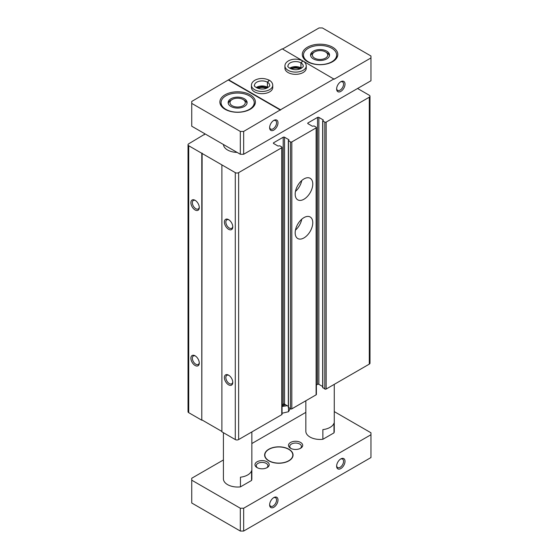 <?xml version="1.0" encoding="UTF-8"?>
<svg xmlns="http://www.w3.org/2000/svg" width="559" height="559" viewBox="0 0 559 559"><rect width="100%" height="100%" fill="white"/><g stroke="black" fill="none" stroke-linecap="round" stroke-linejoin="round"><path stroke-width="0.84" d="M316.394 384.997L317.54 384.34A0.95 0.545 0 0 1 318.875 384.34L318.875 117.411L323.235 119.926L322.816 120.94L324.821 122.1A0.95 0.545 0 0 0 326.163 122.1L369.296 97.196A2.369 1.37 0 0 0 369.995 96.232A2.369 1.37 0 0 0 369.296 95.261L357.571 88.49M205.139 133.943L188.718 143.81A2.369 1.37 0 0 0 188.027 144.781A2.369 1.37 0 0 0 188.718 145.745L235.29 172.633A2.369 1.37 0 0 0 238.637 172.633L281.771 147.73A0.95 0.545 0 0 0 282.05 147.338A0.95 0.545 0 0 0 281.771 146.954L279.766 145.794L278.005 146.039L273.651 143.523L273.651 142.748A0.95 0.545 0 0 0 273.372 143.132A0.95 0.545 0 0 0 273.651 143.523M204.301 134.817L204.301 134.433M188.027 144.781L188.027 411.704A2.369 1.37 0 0 0 188.718 412.675L201.785 420.214L201.785 153.292M195.084 365.474A5.925 3.417 -120 0 0 199.277 363.057A5.925 3.417 -120 0 0 195.084 355.803A5.925 3.417 -120 0 0 190.898 358.221A5.925 3.417 -120 0 0 195.084 365.474M195.084 209.96A5.925 3.417 -120 0 0 199.277 207.543A5.925 3.417 -120 0 0 195.084 200.29A5.925 3.417 -120 0 0 190.898 202.707A5.925 3.417 -120 0 0 195.084 209.96M201.785 420.214L202.12 153.096M202.12 420.026L221.888 431.436M282.05 147.338L282.05 414.268A0.95 0.545 0 0 1 281.771 414.659L238.637 439.563A2.369 1.37 0 0 1 235.29 439.563L221.888 431.821L221.888 164.891M228.589 384.823A5.925 3.417 -120 0 0 232.775 382.405A5.925 3.417 -120 0 0 228.589 375.152A5.925 3.417 -120 0 0 224.404 377.57A5.925 3.417 -120 0 0 228.589 384.823M228.589 229.302A5.925 3.417 -120 0 0 232.775 226.884A5.925 3.417 -120 0 0 228.589 219.631A5.925 3.417 -120 0 0 224.404 222.049A5.925 3.417 -120 0 0 228.589 229.302M273.651 142.748L283.196 137.234A0.95 0.545 0 0 1 284.538 137.234L288.891 139.75L288.332 140.575L290.484 141.923A0.95 0.545 0 0 0 291.826 141.923L316.114 127.899A0.95 0.545 0 0 0 316.394 127.515A0.95 0.545 0 0 0 316.114 127.131L314.102 125.971L312.341 126.208L307.988 123.693L307.988 122.924A0.95 0.545 0 0 0 307.709 123.308A0.95 0.545 0 0 0 307.988 123.693M282.05 404.828L283.196 404.164L283.196 137.234M288.332 406.358L284.538 404.164A0.95 0.545 0 0 0 283.196 404.164M288.472 407.308L290.484 408.853A0.95 0.545 0 0 0 291.826 408.853L316.114 394.829A0.95 0.545 0 0 0 316.394 394.444L316.394 127.515M303.97 237.91A12.438 7.183 -60 0 1 297.751 238.532A12.438 7.183 -60 0 1 297.751 224.166A12.438 7.183 -60 0 1 310.189 216.99A12.438 7.183 -60 0 1 312.097 226.954A12.438 7.183 -60 0 1 303.97 237.91M303.97 199.228A12.438 7.183 -60 0 1 297.751 199.843A12.438 7.183 -60 0 1 297.751 185.483A12.438 7.183 -60 0 1 310.189 178.3A12.438 7.183 -60 0 1 312.097 188.271A12.438 7.183 -60 0 1 303.97 199.228M307.988 122.924L317.54 117.411A0.95 0.545 0 0 1 318.875 117.411M318.875 384.34L322.676 386.528M322.816 387.478L324.821 389.029A0.95 0.545 0 0 0 326.163 389.029L369.296 364.126A2.369 1.37 0 0 0 369.995 363.154L369.995 96.232M237.1 152.397A14.213 8.203 180 0 1 223.432 144.508M228.966 219.876A4.898 2.83 -120 0 0 226.863 219.813A4.898 2.83 -120 0 0 226.115 223.733A4.898 2.83 -120 0 0 229.316 228.051A4.898 2.83 -120 0 0 231.761 228.289A4.898 2.83 -120 0 0 232.761 226.437M195.468 200.534A4.898 2.83 -120 0 0 193.365 200.464A4.898 2.83 -120 0 0 192.61 204.391A4.898 2.83 -120 0 0 195.811 208.71A4.898 2.83 -120 0 0 198.263 208.947A4.898 2.83 -120 0 0 199.256 207.096M228.966 375.389A4.898 2.83 -120 0 0 226.863 375.327A4.898 2.83 -120 0 0 226.115 379.247A4.898 2.83 -120 0 0 229.316 383.565A4.898 2.83 -120 0 0 231.761 383.809A4.898 2.83 -120 0 0 232.761 381.951M195.468 356.048A4.898 2.83 -120 0 0 193.365 355.985A4.898 2.83 -120 0 0 192.61 359.905A4.898 2.83 -120 0 0 195.811 364.223A4.898 2.83 -120 0 0 198.263 364.461A4.898 2.83 -120 0 0 199.256 362.609M301.762 180.515A12.438 7.183 -60 0 1 295.452 191.437M301.762 219.205A12.438 7.183 -60 0 1 295.452 230.126M240.314 154.256L240.314 131.435L191.737 103.387L191.737 126.208L240.314 154.256L243.661 154.256L370.973 80.755L370.973 57.933L334.121 79.21L282.19 48.843L228.589 79.79L280.52 109.767L334.121 78.819M322.871 439.283L322.871 429.612A14.213 8.203 0 0 0 333.982 423.198L333.982 432.869L322.871 439.283A14.213 8.203 180 0 1 305.836 431.241L305.836 400.761M334.261 384.354L334.261 431.241A14.213 8.203 180 0 1 333.982 432.869M251.85 431.932L251.85 478.825A14.213 8.203 180 0 1 251.564 480.454L251.564 470.783A14.213 8.203 0 0 1 240.454 477.197L240.454 486.868A14.213 8.203 180 0 1 223.418 478.825L223.418 432.708M249.363 95.841A16.581 9.573 180 0 1 254.219 102.611A16.581 9.573 180 0 1 237.631 112.184A16.581 9.573 180 0 1 221.05 102.611A16.581 9.573 180 0 1 231.286 93.765A16.581 9.573 180 0 1 249.363 95.841M244.332 98.74A9.475 5.471 180 0 1 247.113 102.611A9.475 5.471 180 0 1 237.631 108.083A9.475 5.471 180 0 1 228.156 102.611A9.475 5.471 180 0 1 234.004 97.559A9.475 5.471 180 0 1 244.332 98.74M331.773 48.263A16.581 9.573 180 0 1 336.63 55.027A16.581 9.573 180 0 1 320.048 64.606A16.581 9.573 180 0 1 303.467 55.027A16.581 9.573 180 0 1 313.704 46.187A16.581 9.573 180 0 1 331.773 48.263M326.749 51.162A9.475 5.471 180 0 1 329.524 55.027A9.475 5.471 180 0 1 320.048 60.498A9.475 5.471 180 0 1 310.573 55.027A9.475 5.471 180 0 1 316.422 49.975A9.475 5.471 180 0 1 326.749 51.162M340.822 468.575A5.925 3.417 -60 0 1 336.63 466.157A5.925 3.417 -60 0 1 340.822 458.904A5.925 3.417 -60 0 1 345.008 461.322A5.925 3.417 -60 0 1 340.822 468.575M273.819 507.258A5.925 3.417 -60 0 1 269.627 504.84A5.925 3.417 -60 0 1 273.819 497.587A5.925 3.417 -60 0 1 278.005 500.005A5.925 3.417 -60 0 1 273.819 507.258M223.418 459.952L191.737 478.245L191.737 503.002L240.314 531.05L243.661 531.05L370.973 457.548L370.973 432.792L334.261 411.599M243.661 531.05L243.661 508.229L370.973 434.727M305.836 412.367L251.85 443.539M240.314 531.05L240.314 508.229L243.661 508.229M191.737 480.181L240.314 508.229M340.822 91.397A5.925 3.417 -60 0 1 336.63 88.972A5.925 3.417 -60 0 1 340.822 81.719A5.925 3.417 -60 0 1 345.008 84.136A5.925 3.417 -60 0 1 340.822 91.397M273.819 130.079A5.925 3.417 -60 0 1 269.627 127.662A5.925 3.417 -60 0 1 273.819 120.409A5.925 3.417 -60 0 1 278.005 122.826A5.925 3.417 -60 0 1 273.819 130.079M280.52 109.767L243.661 131.435L243.661 154.256M370.973 57.933L370.973 55.998L322.396 27.95L319.042 27.95L282.526 49.031M191.737 103.387L191.737 101.452L228.589 79.79M307.485 61.7A17.769 10.258 0 0 0 326.847 63.929A17.769 10.258 0 0 0 337.818 54.447A17.769 10.258 0 0 0 332.612 47.194A17.769 10.258 0 0 0 313.25 44.972A17.769 10.258 0 0 0 302.279 54.447A17.769 10.258 0 0 0 307.485 61.7M225.067 109.284A17.769 10.258 0 0 0 244.437 111.507A17.769 10.258 0 0 0 255.4 102.031A17.769 10.258 0 0 0 250.194 94.778A17.769 10.258 0 0 0 230.832 92.556A17.769 10.258 0 0 0 219.869 102.031A17.769 10.258 0 0 0 225.067 109.284M240.314 131.435L243.661 131.435M280.52 110.158L228.589 80.175M268.788 460.84A14.213 8.203 0 0 0 284.279 462.614A14.213 8.203 0 0 0 293.056 455.033A14.213 8.203 0 0 0 278.843 446.83A14.213 8.203 0 0 0 264.631 455.033A14.213 8.203 0 0 0 268.788 460.84M251.564 480.454L240.454 486.868M290.568 448.262A7.106 4.102 0 0 0 300.616 448.262A7.106 4.102 0 0 0 300.616 442.462A7.106 4.102 0 0 0 290.568 442.462A7.106 4.102 0 0 0 290.568 448.262L290.568 448.262M257.063 467.603A7.106 4.102 0 0 0 267.118 467.603A7.106 4.102 0 0 0 267.118 461.804A7.106 4.102 0 0 0 257.063 461.804A7.106 4.102 0 0 0 257.063 467.603L257.063 467.603M288.053 72.537A10.663 6.156 0 0 0 299.673 73.865A10.663 6.156 0 0 0 306.255 68.184L306.255 65.955A10.663 6.156 180 0 1 295.592 72.111A10.663 6.156 180 0 1 284.929 65.955L284.929 68.184A10.663 6.156 0 0 0 288.053 72.537M254.555 91.879A10.663 6.156 0 0 0 266.168 93.213A10.663 6.156 0 0 0 272.75 87.525L272.75 85.303A10.663 6.156 180 0 1 262.094 91.452A10.663 6.156 180 0 1 251.431 85.303L251.431 87.525A10.663 6.156 0 0 0 254.555 91.879M266.391 88.322A7.106 4.102 0 0 0 257.79 88.322M299.897 68.981A7.106 4.102 0 0 0 291.288 68.981M273.435 120.646A4.898 2.83 -60 0 1 275.538 120.583A4.898 2.83 -60 0 1 276.293 124.503A4.898 2.83 -60 0 1 273.092 128.822A4.898 2.83 -60 0 1 270.64 129.066A4.898 2.83 -60 0 1 269.648 127.214M340.438 81.963A4.898 2.83 -60 0 1 342.541 81.9A4.898 2.83 -60 0 1 343.296 85.82A4.898 2.83 -60 0 1 340.096 90.139A4.898 2.83 -60 0 1 337.65 90.376A4.898 2.83 -60 0 1 336.651 88.525M266.615 467.869A5.828 3.361 0 0 0 267.915 465.752A5.828 3.361 0 0 0 262.094 462.391A5.828 3.361 0 0 0 256.267 465.752A5.828 3.361 0 0 0 257.566 467.869M300.12 448.528A5.828 3.361 0 0 0 301.42 446.41A5.828 3.361 0 0 0 295.592 443.049A5.828 3.361 0 0 0 289.772 446.41A5.828 3.361 0 0 0 291.064 448.528M273.435 497.824A4.898 2.83 -60 0 1 275.538 497.762A4.898 2.83 -60 0 1 276.293 501.689A4.898 2.83 -60 0 1 273.092 506A4.898 2.83 -60 0 1 270.64 506.244A4.898 2.83 -60 0 1 269.648 504.393M340.438 459.142A4.898 2.83 -60 0 1 342.541 459.079A4.898 2.83 -60 0 1 343.296 463.006A4.898 2.83 -60 0 1 340.096 467.317A4.898 2.83 -60 0 1 337.65 467.562A4.898 2.83 -60 0 1 336.651 465.71M326.749 52.644L325.464 51.903A7.658 4.423 180 0 1 325.464 58.157A7.658 4.423 180 0 1 314.633 58.157A7.658 4.423 180 0 1 314.633 51.903A7.658 4.423 180 0 1 325.464 51.903L326.749 52.644A9.475 5.471 180 0 1 329.44 55.774M310.664 55.774A9.475 5.471 180 0 1 313.347 52.644L314.633 51.903M244.332 100.229L243.053 99.488A7.658 4.423 180 0 1 243.053 105.735A7.658 4.423 180 0 1 232.216 105.735A7.658 4.423 180 0 1 232.216 99.488A7.658 4.423 180 0 1 243.053 99.488L244.332 100.229A9.475 5.471 180 0 1 247.022 103.352M228.247 103.352A9.475 5.471 180 0 1 230.937 100.229L232.216 99.488M293.056 455.131A14.213 8.203 0 0 0 288.891 449.422A14.213 8.203 0 0 0 288.807 449.38M268.872 449.38A14.213 8.203 0 0 0 268.788 449.422A14.213 8.203 0 0 0 264.631 455.131M268.956 460.742A13.975 8.071 0 0 0 288.724 460.742A13.975 8.071 0 0 0 288.724 449.331A13.975 8.071 0 0 0 268.956 449.331A13.975 8.071 0 0 0 268.956 460.742M306.255 65.955C306.164 63.887 305.039 62.224 302.901 60.952L300.973 62.874L300.973 67.905A7.581 4.374 180 0 1 301.476 68.226M300.973 62.874A7.581 4.374 180 0 1 303.174 65.955C303.747 66.395 302.692 67.387 300.008 68.939C292.678 71.594 286.369 66.36 288.011 65.955A7.581 4.374 180 0 1 292.678 61.916A7.581 4.374 180 0 1 300.938 62.853L302.726 60.854C297.842 58.653 293.195 58.597 288.786 60.672C286.215 62.119 284.929 63.88 284.929 65.955M300.938 62.853L300.938 67.884A7.581 4.374 180 0 0 289.709 68.226M272.75 85.303C272.659 83.235 271.541 81.565 269.396 80.293L267.468 82.215L267.468 87.246A7.581 4.374 180 0 1 267.971 87.567M267.468 82.215A7.581 4.374 180 0 1 269.669 85.303C270.242 85.737 269.186 86.729 266.503 88.28C259.18 90.935 252.871 85.702 254.513 85.303A7.581 4.374 180 0 1 259.18 81.258A7.581 4.374 180 0 1 267.433 82.194L269.221 80.196C264.344 77.994 259.697 77.939 255.288 80.014C252.717 81.46 251.431 83.221 251.431 85.303M267.433 82.194L267.433 87.225A7.581 4.374 180 0 0 256.211 87.567M282.05 405.694A10.516 6.072 0 0 0 285.397 404.66M287.193 405.694L282.05 406.491M282.316 404.674A10.516 6.072 0 0 0 284.398 404.094M281.911 413.283L288.514 411.717L290.282 408.447M288.514 411.717L288.514 407.714M188.718 412.675L188.718 145.745M235.29 439.563L235.29 172.633M238.637 439.563L238.637 172.633M281.771 414.659L281.771 147.73M284.538 404.164L284.538 137.234M288.891 140.134L288.891 139.75M288.472 407.693L288.472 140.763M290.484 408.853L290.484 141.923M291.826 408.853L291.826 141.923M316.114 394.829L316.114 127.899M317.54 384.34L317.54 117.411M323.235 120.311L323.235 119.926M322.816 387.869L322.816 120.94M324.821 389.029L324.821 122.1M326.163 389.029L326.163 122.1M369.296 364.126L369.296 97.196M288.332 407.497L288.332 140.575M322.676 387.673L322.676 120.744M221.05 102.611L221.05 105.714M254.219 102.611L254.219 105.714M303.467 55.027L303.467 58.129M336.63 55.027L336.63 58.129M301.049 68.471L295.543 67.262L290.142 68.471M267.544 87.812L262.045 86.603L256.637 87.812"/></g></svg>

